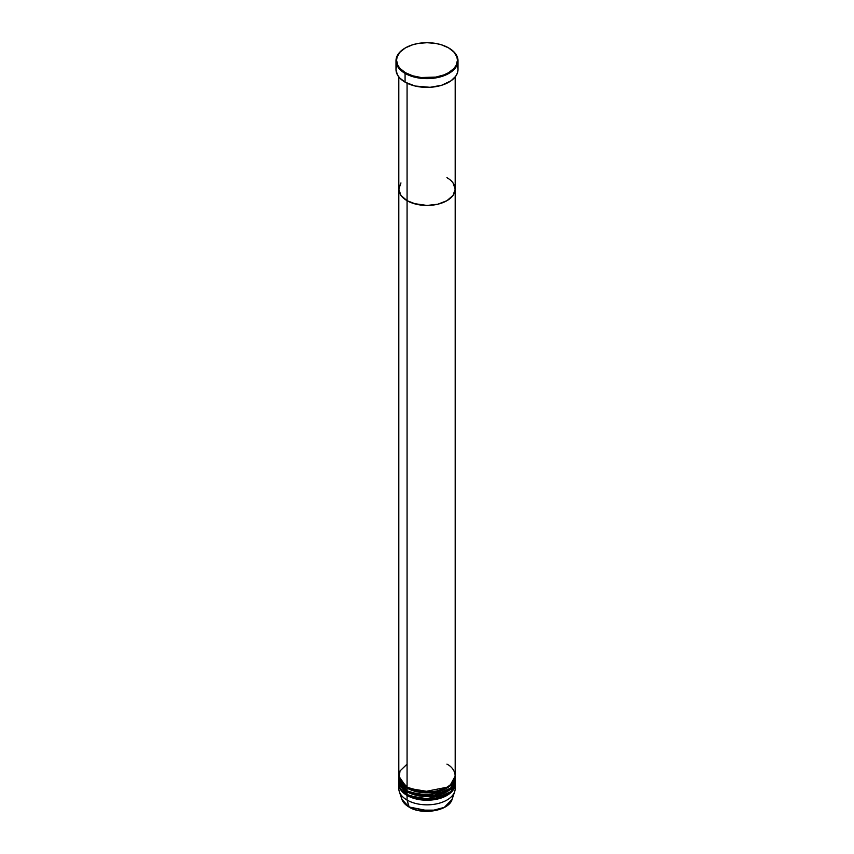 <?xml version="1.0" encoding="UTF-8"?>
<svg xmlns="http://www.w3.org/2000/svg" width="854" height="854" viewBox="0 0 854 854"><rect width="100%" height="100%" fill="white"/><g stroke="black" fill="none" stroke-linecap="round" stroke-linejoin="round"><path stroke-width="1.28" d="M448.926 48.08L448.531 47.845A30.445 17.582 180 0 1 448.531 72.707A30.445 17.582 180 0 1 405.469 72.707L405.074 73.401A31.011 17.902 0 0 0 448.926 73.401A31.011 17.902 0 0 0 448.926 48.08L448.926 48.08A31.011 17.902 180 0 1 458.011 60.741A31.011 17.902 180 0 1 438.871 77.276A31.011 17.902 180 0 1 405.074 73.401L405.074 82.144A31.011 17.902 0 0 0 438.871 86.03A31.011 17.902 0 0 0 458.011 69.484L457.413 72.974L455.652 76.337L450.976 80.842L441.614 85.272L430.042 87.3L415.129 86.03L405.074 82.144L405.074 73.401A31.011 17.902 180 0 1 395.989 60.741A31.011 17.902 180 0 1 405.276 47.963A31.011 17.902 0 0 0 405.074 48.08A31.011 17.902 0 0 0 405.074 73.401L405.469 72.707L412.653 75.782L421.065 77.522L435.839 77.095L443.92 74.896L448.531 72.707L453.848 68.566L456.132 65.384L457.445 60.282L456.858 56.844L453.848 51.987L448.531 47.845L441.347 44.771L435.839 43.458L427 42.7L418.161 43.458L412.653 44.771L405.469 47.845L400.152 51.987L397.142 56.844L396.555 60.282L397.868 65.384L400.152 68.566L405.469 72.707A30.445 17.582 180 0 1 405.469 47.845A30.445 17.582 180 0 1 448.531 47.845L448.926 48.08M407.07 83.201L407.07 200.69A28.193 16.279 0 0 0 437.792 204.213A28.193 16.279 0 0 0 455.193 189.172L453.047 195.406L446.93 200.69L437.792 204.213L427 205.451L413.71 203.53L407.07 200.69L403.558 198.224L400.953 195.406L398.946 190.773L398.946 187.581L400.953 182.948L398.807 189.172A28.193 16.279 0 0 0 407.07 200.69L407.07 83.201M446.93 177.664L448.788 178.849L446.93 177.664A28.193 16.279 180 0 1 455.193 189.172A28.193 16.279 180 0 1 437.792 204.213A28.193 16.279 180 0 1 407.07 200.69L407.07 787.174A28.193 16.279 0 0 0 437.792 790.708A28.193 16.279 0 0 0 455.193 775.667L455.193 189.172L453.047 195.406L446.93 200.69L437.792 204.213L427 205.451L416.208 204.213L407.07 200.69L400.953 195.406L398.807 189.172L398.807 775.667A28.193 16.279 0 0 0 407.07 787.174L407.07 200.69A28.193 16.279 180 0 1 398.807 189.172L398.807 76.945M453.047 182.948L455.193 189.172L453.047 182.948M395.989 60.741L395.989 69.484A31.011 17.902 0 0 0 405.074 82.144L399.651 77.927L397.323 74.682L395.989 69.484L396.587 65.993M457.413 65.993L458.011 69.484L458.011 60.741M398.914 777.973L407.07 790.857L407.07 788.093L433.448 792.437L449.62 786.299L455.182 776.126A28.193 16.279 180 0 1 455.193 776.585A28.193 16.279 180 0 1 437.792 791.626A28.193 16.279 180 0 1 407.07 788.093L407.465 787.409L423.2 791.925L446.738 787.292L423.2 791.925L407.262 787.292L407.07 788.093L398.818 776.126A28.193 16.279 180 0 0 398.807 776.585L398.807 779.35A28.193 16.279 0 0 0 407.07 790.857A28.193 16.279 0 0 0 437.792 794.391A28.193 16.279 0 0 0 455.193 779.35A28.193 16.279 0 0 0 455.086 777.973M407.07 764.159L400.035 770.927L399.096 777.973L407.07 787.174C412.098 791.007 431.91 795.533 446.93 787.174C461.416 778.506 453.57 767.063 446.93 764.159M398.989 781.196L407.07 794.54L407.07 791.775L433.448 796.12L449.62 789.982L455.182 779.809A28.193 16.279 180 0 1 455.193 780.268A28.193 16.279 180 0 1 437.792 795.309A28.193 16.279 180 0 1 407.07 791.775L407.465 791.092L423.2 795.608L446.738 790.975L423.2 795.608L407.262 790.975L407.07 791.775L398.818 779.809A28.193 16.279 180 0 0 398.807 780.268L398.807 783.033A28.193 16.279 0 0 0 407.07 794.54A28.193 16.279 0 0 0 437.792 798.074A28.193 16.279 0 0 0 455.193 783.033A28.193 16.279 0 0 0 455.086 781.656M454.904 786.256A28.193 16.279 180 0 1 454.68 791.637A28.193 16.279 180 0 1 435.262 804.116A28.193 16.279 180 0 1 407.07 800.07L407.07 795.458L433.448 799.803L449.62 793.665L455.182 783.492A28.193 16.279 180 0 1 455.193 783.951A28.193 16.279 180 0 1 437.792 798.992A28.193 16.279 180 0 1 407.07 795.458L407.465 794.775L423.2 799.291L446.738 794.658L423.2 799.291L407.262 794.658L407.07 795.458L398.818 783.492A28.193 16.279 180 0 0 398.807 783.951L398.807 788.562A28.193 16.279 0 0 0 407.07 800.07L409.194 807.105M429.455 811.225L417.168 810.136L436.832 810.136M454.68 791.637L452.118 799.301L444.347 807.361L430.01 811.172L408.906 806.945A25.588 14.774 0 0 0 434.494 810.627A25.588 14.774 0 0 0 452.118 799.301C449.14 810.809 422.282 815.463 409.013 807.094L407.07 800.07A28.193 16.279 0 0 0 437.792 803.593A28.193 16.279 0 0 0 455.193 788.562L455.193 783.951M398.807 776.585A28.193 16.279 180 0 0 407.07 788.093L407.07 790.857L417.649 794.7L434.761 794.999L450.837 788.039L455.011 777.514M398.807 783.951A28.193 16.279 180 0 0 407.07 795.458L407.07 800.07A28.193 16.279 180 0 1 399.32 791.637A28.193 16.279 180 0 1 399.096 786.256M398.807 780.268A28.193 16.279 180 0 0 407.07 791.775L407.07 794.54L417.649 798.383L434.761 798.682L450.837 791.722L455.011 781.196M409.013 807.094L401.882 799.301A25.588 14.774 0 0 0 408.906 806.945L401.882 799.301L399.32 791.637M431.889 811.022L436.586 810.2M455.193 76.945L455.193 189.172M455.193 776.585L455.193 779.35M455.193 780.268L455.193 783.033"/></g></svg>
